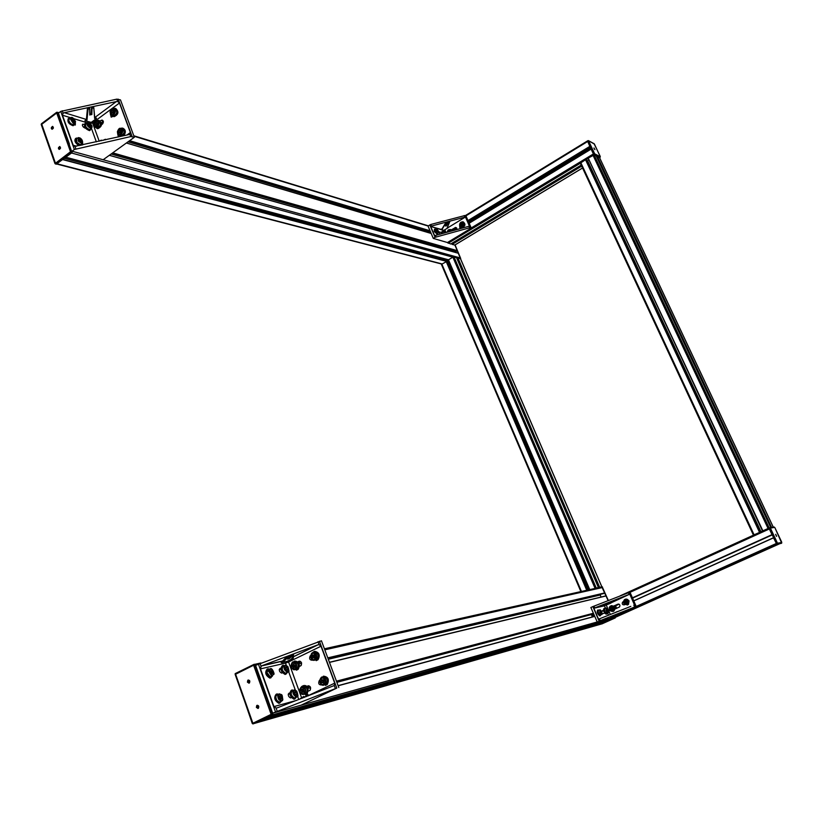 <?xml version="1.0" encoding="UTF-8"?>
<svg xmlns="http://www.w3.org/2000/svg" width="823" height="823" viewBox="0 0 823 823"><rect width="100%" height="100%" fill="white"/><g stroke="black" fill="none" stroke-linecap="round" stroke-linejoin="round"><path stroke-width="1.23" d="M62.62 159.353L56.334 163.921M65.778 157.203L448.525 259.79L452.876 257.177L595.091 588.424L598.403 587.499L456.508 257.568L452.876 257.177L71.519 153.006L65.717 157.224L448.504 259.811M69.43 144.087L60.861 120.292M62.239 123.923L68.052 140.424M57.744 112.514L58.443 113.132L60.758 111.393L74.379 149.477L130.703 136.587L134.355 137.256L103.153 159.755L72.033 151.195L74.379 149.477M460.51 258.834L458.411 253.258L109.305 155.321L458.483 253.309M453.72 251.941L455.078 251.138M456.076 251.375L457.341 250.676L454.882 244.976L460.592 258.885M261.189 720.218L607.096 621.581L261.272 720.176L254.307 723.448L602.23 623.762L607.024 621.149M614.74 618.145L272.032 715.125L265.088 718.386L609.853 620.347L615.028 617.939M269.296 704.231L258.648 674.284M260.253 678.893L267.681 699.571M336.874 682.339L592.221 614.318M601.808 586.809L608.104 600.574L605.975 595.873L329.426 662.289M600.903 597.087L600.255 594.36M328.305 659.254L600.029 595.05M327.986 658.4L603.598 593.578L604.802 592.899L602.487 587.529L601.346 587.025L601.839 586.737L598.331 587.807M599.679 157.687L597.354 156.504M467.989 220.574L589.834 146.371L587.478 140.928L593.393 153.952L591.12 149.107L469.151 223.239M594.494 144.231L600.255 156.689L594.803 153.88L594.103 154.909L596.243 156.01L593.393 153.952L594.103 154.909L588.157 158.16L762.51 530.979L769.186 528.006L594.103 154.909L599.555 157.697L597.447 156.617L596.716 157.008M451.632 243.423L452.094 244.41L454.79 245.028M590.235 147.214L468.349 221.387M456.816 228.413L453.617 230.44M590.698 148.202L468.771 222.354M461.055 227.045L460.18 227.58M447.465 242.538L433.299 238.413L435.089 237.322L469.48 227.848L471.281 228.115L447.465 242.538L450.695 243.989M779.381 543.869L612.97 618.34M774.906 527.728L781.706 542.131L781.48 543.293L776.85 544.404L773.527 537.851L633.792 600.924M632.434 597.817L772.015 534.641L769.351 528.963L776.881 544.404L609.74 619.431L776.881 544.404L781.552 543.149M772.159 534.95L632.568 598.115M619.071 604.226L615.583 605.8M272.65 713.181L336.802 688.079L301.146 705.167L272.65 713.181L609.02 618.649L609.74 619.431M754.588 534.755L758.909 532.872M765.04 530.074L768.96 528.243M586.171 159.94L760.03 532.172L585.523 159.713L580.308 163.18L753.467 535.125M589.001 159.96L586.686 161.03M755.164 534.847L754.084 534.806L760.051 532.214M587.622 160.794L760.966 531.751M762.911 530.907L588.157 158.16M597.519 588.342L599.669 587.735M593.969 589.011L597.097 587.941L595.07 588.887M589.762 589.618L448.484 259.842M601.839 586.737L460.51 258.7L457.927 257.959L456.919 258.515M446.817 261.375L587.427 590.132L446.838 261.395L441.478 264.368M449.214 261.539L447.146 262.115M456.508 257.568L598.414 587.499L597.2 588.064M447.537 262.218L587.776 590.05M448.556 261.93L588.887 589.803M594.062 148.006L594.854 149.632L593.949 147.975M594.113 148.603L594.957 149.673L594.113 148.603M776.583 536.318L775.708 534.322L776.603 536.205M776.48 536.267L775.626 534.364M775.75 534.415L776.47 536.257M601.932 586.789L602.508 587.046M615.306 617.878L601.51 623.968M59.174 149.251L60.449 148.366M60.511 148.109L59.812 146.679M58.536 148.624L59.287 149.261C60.655 148.438 60.758 147.564 59.606 146.638L58.536 148.624M58.464 147.852L59.143 149.374M59.842 146.556L58.546 147.533M58.443 148.696L59.616 146.515C60.892 147.523 60.779 148.49 59.277 149.395L58.443 148.696M52.024 129.108L53.248 128.378M53.382 127.853L52.693 126.557M51.407 128.501L52.127 129.129C53.495 128.337 53.618 127.472 52.487 126.516L51.407 128.501M51.324 127.843L51.993 129.242M52.723 126.433L51.479 127.277M51.314 128.563L52.507 126.392C53.742 127.431 53.618 128.388 52.106 129.252L51.314 128.563M41.397 124.54L57.641 112.298L56.612 112.751L70.511 151.741L71.508 152.44L71.714 151.72L70.511 151.741L54.997 163.633L55.748 163.993L41.592 123.82M58.207 112.463L71.714 151.72L57.641 112.298M55.82 164.003L72.28 151.874M257.959 708.325L258.453 708.058L257.29 705.383M256.478 707.389L258.371 708.078C259.029 706.124 258.504 705.321 256.797 705.65L256.478 707.389M257.26 705.239L256.457 707.42L258 708.48M256.365 707.441L256.725 705.537C258.597 705.167 259.173 706.052 258.443 708.202L256.365 707.441M248.968 683.059L249.462 682.802L248.371 680.117M247.528 682.133L249.369 682.823C250.089 680.909 249.585 680.096 247.877 680.364L247.528 682.133M248.34 679.973L247.507 682.164L248.999 683.203M247.414 682.185L247.805 680.251C249.688 679.942 250.233 680.847 249.441 682.946L247.414 682.185M235.141 673.77L235.337 674.376L254.76 664.645L254.122 664.305L253.669 665.365L271.137 714.354L272.187 714.95L272.434 714.179L271.137 714.354L252.28 723.54L253.114 723.911L235.357 673.533L253.978 664.377M252.28 723.54L253.021 723.921L272.825 714.714L272.948 714.025L255.284 664.531L254.297 664.264M272.711 714.806L253.114 723.911L272.825 714.714M470.262 227.786L464.923 215.523L466.003 216.017L471.281 228.115M464.923 215.523L430.779 224.484L428.001 226.006L433.299 238.413M469.48 227.848L469.151 226.253M468.822 226.325L434.791 235.594M447.259 222.2L445.943 222.395L442.074 228.835L440.902 229.329L443.772 230.399L448.175 227.714L447.27 227.662M440.912 229.339L430.696 226.479L443.072 230.265L443.484 231.232M434.565 235.522L430.696 226.479M439.894 234.154L439.071 231.839L441.416 232.518M437.97 233.084L437.713 233.65M430.789 226.243L465.458 217.005L469.419 226.099M445.665 225.811L448.401 221.747L449.739 221.541M448.124 227.59L465.458 217.005M461.158 227.097L459.779 227.621L459.594 224.792M451.292 229.854L455.788 227.415L456.621 229.627M449.759 231.479L451.107 231.119M452.239 230.81L453.545 230.275M441.035 229.638L442.208 229.144L446.076 222.694L447.331 222.251L445.582 226.068L446.529 225.728L448.535 222.045L449.8 221.593L447.208 227.796L448.175 227.714M440.439 233.999L439.513 233.722M456.498 227.796L451.95 230.491L456.23 227.899M460.026 225.852L460.191 227.601M437.311 233.495L434.945 229.596L435.923 229M437.198 231.068L437.054 229.864L438.042 231.314L437.198 231.068M437.085 230.79L437.661 230.44M442.424 233.465L442.465 231.88L443.432 231.294M444.471 232.909L444.369 232.189L445.109 232.734M449.955 229.936L451.467 231.016M448 231.963L448.494 231.078L449.574 231.53M448.494 231.078L448.905 231.716M462.598 222.251L464.131 223.414C464.522 225.43 463.791 226.551 461.919 226.778L461.322 226.592M460.973 225.132L460.592 224.257L462.001 223.403L462.382 224.278L460.973 225.132M461.106 223.393L461.724 223.589L461.528 225.142M461.209 224.463L460.592 224.257M430.1 231.952L429.987 233.084M437.723 233.238L437.352 234.082L434.678 231.201L434.698 229.133L435.357 229.35M437.157 234.205L434.225 231.479L434.441 229.298M442.229 233.516L442.218 231.428L442.867 231.633M441.725 233.66L441.972 231.572M448.607 229.812L450.14 229.452L451.94 230.893M450.644 229.576L452.146 230.841M461.219 222.128L462.793 221.768C465.592 224.031 465.262 225.872 461.826 227.292L460.036 225.862M463.287 221.901C465.818 224.288 465.417 226.119 462.084 227.374L461.58 227.251M597.22 621.941L590.863 607.508L592.899 606.572L599.103 621.087L636.189 606.438L609.174 618.577L599.103 621.087M594.011 608.218L603.187 606.078M603.228 606.17L610.584 603.269L614.102 600.739L603.074 605.81L611.51 601.747M611.51 601.592L614.061 600.739M594.062 608.187L629.667 594.175L611.417 602.467M610.512 603.105L629.667 594.175M600.183 620.635L599.411 618.834L630.809 606.366M629.852 594.319L634.399 604.751M613.639 606.098L617.857 604.195C619.791 604.195 620.347 605.111 619.524 606.942L614.935 609.092M624.811 604.638L624.276 604.874C622.342 604.864 621.787 603.948 622.61 602.117L623.443 601.664M636.189 606.438L629.965 592.149L592.899 606.572M599.411 618.834L598.558 619.194L593.959 608.444M601.387 611.314L603.465 610.121M604.751 613.125L602.837 613.629L601.994 612.909M618.587 611.222L616.026 612.075M616.036 612.24L612.363 613.691M618.526 604.072L613.793 606.212M623.392 602.045L624.564 604.74M602.724 610.759L601.376 611.088M625.367 599.802C628.288 599.864 629.122 601.274 627.877 604.031L626.663 604.596M626.2 601.428L626.066 603.321L625.038 603.177L624.595 602.158L625.182 601.284L626.2 601.428M625.583 601.335L624.595 602.158M625.11 602.025L625.038 603.177M625.552 603.043L626.2 603.125M610.975 606.325C613.886 606.386 614.719 607.796 613.454 610.553L612.281 611.088M612.065 609.483L611.139 609.905L610.388 608.135L611.304 607.724L612.147 608.392L612.065 609.483M610.306 609.226L611.602 609.699M611.386 607.785L610.388 608.135M610.913 608.002L610.831 609.092M606.726 613.33L604.658 611.386L604.668 608.835L605.738 608.351M607.281 609.822L607.6 611.438L606.592 609.997L606.716 609.401L607.281 609.822L606.633 610.11M607.137 611.098L607.724 610.841M592.375 616.931L591.696 614.565M600.399 615.038L598.3 613.073L598.331 610.501L599.401 610.008M591.593 614.935L592.251 616.962M600.965 611.489L601.274 613.135L600.255 611.684L600.389 611.067L600.965 611.489L600.306 611.787M600.811 612.796L601.407 612.518M593.136 616.725L592.323 613.886M592.663 613.793L593.64 616.592M616.684 608.3L615.511 605.707M615.182 605.862L616.314 608.475M614.37 606.86L614.946 608.948M623.484 601.479L624.379 599.751C626.169 598.588 627.661 598.99 628.865 600.965L628.237 604.473L624.215 604.072M625.603 599.123L629.081 600.903L628.453 604.411L627.229 605.059M609.154 607.858L610.038 606.242C613.979 605.399 615.234 606.973 613.814 610.995L609.946 610.676M611.222 605.646C614.658 605.965 615.604 607.724 614.03 610.933L612.857 611.551M607.209 613.104L606.664 613.979C604.349 612.106 603.619 610.213 604.463 608.3L605.162 608.619M606.479 614.061L606.15 614.215C603.845 612.343 603.115 610.45 603.959 608.536L604.133 608.454M600.893 614.812L600.327 615.697C597.982 613.814 597.241 611.89 598.126 609.956L598.825 610.275M600.152 615.779L599.813 615.933C597.467 614.04 596.726 612.127 597.611 610.193L597.776 610.11M101.301 140.157L101.496 140.692L101.301 140.157L99.213 141.196L92.557 122.894L119.458 103.019L117.699 101.517L116.31 101.599L94.727 117.576M105.344 139.252L105.539 139.787L105.344 139.252L103.287 140.291M119.458 103.019L130.404 132.524L129.808 134.17L128.553 134.663L74.708 146.35L73.185 145.249L62.445 115.22L70.634 117.72M96.528 118.203L94.799 118.347L93.801 107.762L94.624 118.502L93.771 107.535L91.734 108.101L91.507 114.438L89.995 114.87L89.738 108.389L87.701 108.945L86.652 119.993L84.913 120.724L91.26 122.38L96.065 118.821L96.507 118.142L94.758 117.843M84.913 120.724L86.415 119.335L87.464 108.286L88.503 107.535L89.717 108.358M89.954 114.346L91.271 113.78L91.497 107.443L92.536 106.681L93.75 107.515M86.384 119.458L64.379 112.689L63.093 113.173L62.445 115.22M64.379 112.689L116.31 101.599M85.489 128.193L84.676 127.946C82.598 126.588 81.971 125.333 82.794 124.18L84.141 124.468M83.823 126.999L83.144 126.793M82.598 142.996L82.794 144.858M82.053 145.023L81.518 144.869M75.366 122.966L75.305 125.024L74.307 124.849M100.221 120.96L102.052 120.055C103.677 120.93 103.791 122.277 102.391 124.078L101.579 124.674M103.317 121.3L101.414 122.699M112.936 116.321L111.187 117.164L110.333 113.677M112.319 115.961L112.401 116.712M120.22 136.114L119.417 136.7M119.582 135.733L119.685 136.505M118.378 136.927L117.596 133.439M134.355 137.256L120.477 99.902L116.815 99.141L60.758 111.393M80.993 144.22L80.376 144.683L76.806 142.369L76.673 138.758L77.599 138.079M80.582 139.468L81.251 141.659L79.255 139.972L79.481 139.066L80.582 139.468L79.471 140.28M80.572 141.422L81.467 140.764M90.263 129.118L89.676 129.54C86.158 128.131 84.934 126.197 86.014 123.738L86.95 123.038M88.524 124.407L89.182 124.036L90.324 124.931L90.797 126.197L90.129 126.577L88.524 124.407M88.555 124.499L89.182 124.036M90.324 124.931L89.141 125.796M97.649 120.899L98.4 121.135C101.28 123.625 100.941 125.837 97.381 127.771L96.61 127.534M96.404 122.442L97.196 123.368L96.877 124.829L95.766 125.363L94.974 124.438L95.303 122.977L96.404 122.442M97.093 123.244L96.342 124.849L94.974 124.438M96.661 123.399L95.303 122.977M114.088 108.801L114.839 109.047C117.72 111.609 117.35 113.831 113.718 115.714L112.957 115.467M113.132 112.926L111.979 113.214L111.331 112.103L111.846 110.694L113.008 110.395L113.646 111.506L113.132 112.926M111.331 112.103L112.988 112.957M113.409 111.095L111.846 110.694M113.204 111.126L112.689 112.535M121.403 128.614L122.082 128.82C125.045 131.31 124.715 133.552 121.094 135.528L120.271 135.281M120.281 132.904L119.119 132.945L118.646 131.68L119.325 130.363L120.477 130.312L120.96 131.587L120.281 132.904M118.646 131.68L120.333 132.812M120.652 130.775L119.325 130.363M120.662 130.795L119.993 132.092M73.803 124.16L73.196 124.602C70.881 124.242 69.379 122.658 68.69 119.849L70.377 118.018M74.163 120.477L74.163 121.526L73.144 121.351L72.136 119.078L74.163 120.477L73.082 121.279M72.136 120.014L73.154 119.253M103.348 121.701L101.507 123.059M120.703 128.378L122.205 128.049C125.549 130.116 125.58 132.781 122.277 136.062M121.156 136.309L118.882 134.89M122.987 128.254C125.878 129.962 126.084 132.472 123.594 135.764M113.399 116.455L114.16 116.66C118.543 114.5 119.068 111.774 115.724 108.492M111.568 115.055L113.595 116.485C118.059 114.171 118.512 111.434 114.973 108.276L113.461 108.574M97.073 128.511L97.844 128.707C102.145 126.475 102.618 123.769 99.274 120.57M95.252 127.153L97.268 128.532C101.651 126.156 102.073 123.429 98.523 120.374L97.042 120.693M90.993 128.573L90.098 130.209C85.757 128.47 84.255 126.094 85.582 123.069L86.744 123.193M90.191 130.188L89.522 130.641C85.263 128.985 83.73 126.619 84.923 123.522M68.319 118.502C67.105 121.67 68.69 124.078 73.052 125.724L73.731 125.261M70.181 118.162L68.998 118.039C67.63 121.125 69.173 123.543 73.628 125.281L74.543 123.604M75.541 138.542C74.049 140.754 75.222 143.14 79.07 145.681M77.424 138.202L76.241 138.069C74.677 140.743 76.055 143.181 80.366 145.393M81.168 145.218L81.755 143.665M303.852 696.371L304.243 697.431L303.852 696.371L299.222 699.365M308.532 695.764L308.152 694.715L304.191 697.287M287.988 660.91L288.575 661.98L321.011 646.209L334.714 683.141L334.261 685.538L277.577 707.739L276.044 708.047L273.966 706.587L260.48 668.873L285.53 663.132L285.375 661.877M281.127 662.546L286.857 656.559L287.422 657.587L289.182 656.96L287.165 657.392L281.682 662.71L287.104 661.342L292.947 658.493L293.43 657.844L292.103 657.834M286.857 656.559L289.048 655.715L289.336 656.538L289.048 655.715M288.739 657.587L291.136 654.974L293.327 654.12L293.626 654.943L291.435 655.797L293.461 655.355L291.723 658.523M282.711 660.962L262.465 665.54L261.107 666.332L260.48 668.873M262.465 665.54L317.606 644.934L292.453 657.196M282.484 672.875L281.528 673.08C279.264 671.702 278.781 670.138 280.057 668.389L280.797 668.214M280.838 668.965L279.295 669.336M291.455 697.678L290.468 697.914C288.235 696.536 287.752 694.962 289.017 693.172L289.758 692.976M289.789 693.614L288.297 694.015M297.864 661.795L298.831 661.322C301.506 661.425 302.216 662.865 300.971 665.653L299.562 666.424M300.158 661.26L298.255 662.176M306.866 686.413L307.843 685.95C310.487 686.043 311.228 687.483 310.055 690.271L308.574 691.083M309.047 685.857L307.195 686.732M312.771 660.046L312.39 660.231C309.705 660.128 308.985 658.678 310.23 655.88L310.436 655.715M321.814 684.829L321.515 684.973C318.84 684.89 318.1 683.44 319.273 680.642L319.581 680.395M321.011 646.209L319.098 644.656L317.606 644.934M338.809 687.534L321.443 640.798L255.583 665.365M280.489 701.587L279.357 702.132L277.022 700.558C275.366 697.39 275.54 695.445 277.526 694.725L278.256 694.386M280.736 695.877L281.62 698.717L280.602 698.861L279.645 697.513L279.717 696.021L280.736 695.877L279.697 696.371M280.005 698.027L281.692 697.225M286.62 672.751L285.55 673.265C281.929 670.848 281.291 668.461 283.626 666.085L284.398 665.714M285.663 668.039L286.188 667.042L287.299 667.618L287.885 669.192L287.361 670.189L286.25 669.624L285.663 668.039M287.299 667.618L285.776 668.358M286.61 669.809L287.885 669.192M293.821 662.186C297.957 662.186 299.088 664.377 297.206 668.739L295.272 669.459M293.965 664.449L294.932 665.725L294.562 667.319L293.214 667.638L292.258 666.363L292.628 664.768L293.965 664.449L293.502 666.074L292.258 666.363M293.873 664.48L292.628 664.768M293.502 666.074L294.459 667.34M302.71 686.835C306.856 686.721 308.049 688.882 306.29 693.326L304.356 694.118M303.358 689.376L303.985 690.939L303.214 692.297L301.815 692.081L301.197 690.518L301.959 689.16L303.358 689.376M302.987 689.314L301.197 690.518M302.432 690.188L303.059 691.752L301.815 692.081M313.594 652.588L314.756 652.279C318.162 653.452 318.923 655.746 317.03 659.172L315.044 659.923M314.18 657.927L312.771 657.958L311.979 656.497L312.586 655.015L313.995 654.974L314.787 656.435L314.18 657.927M311.979 656.497L313.213 656.219L314.283 657.659M314.005 657.67L312.771 657.958M313.748 654.985L313.213 656.219M322.03 677.823L324.406 677.062C327.41 678.553 328.038 680.837 326.278 683.892L324.303 684.715M323.141 682.874L321.731 682.627L321.124 681.033L321.937 679.695L323.346 679.942L323.953 681.537L323.141 682.874M321.124 681.033L322.349 680.714L323.449 682.37M322.945 682.308L321.731 682.627M322.914 679.87L322.349 680.714M271.487 676.372L270.356 676.918L266.847 672.319L269.172 669.253M272.526 671.774L272.67 673.337L271.755 673.759L270.561 671.043L271.477 670.622L272.526 671.774L270.685 672.463M270.561 671.064L271.477 670.622M295.55 697.523L294.469 698.038C290.858 695.558 290.241 693.141 292.628 690.764L293.389 690.404M294.644 692.843L295.128 691.773L296.239 692.287L296.866 693.871L296.373 694.941L295.262 694.427L294.644 692.843M296.239 692.287L294.706 693.017M295.467 694.53L296.866 693.871M298.564 662.566L301.239 663.822L301.383 665.128M307.483 687.082L310.209 688.347L310.312 689.972M320.877 677.998L321.556 677.123C327.029 675.878 328.768 678.368 326.772 684.582L322.503 685.034M323.357 676.177C328.171 676.701 329.488 679.448 327.287 684.448L325.476 685.415M316.207 660.653L318.007 659.748C320.353 655.201 319.273 652.382 314.756 651.322L314.345 651.425M313.265 660.19L317.493 659.871C319.838 655.314 318.758 652.505 314.242 651.435L311.752 653.287M296.445 670.179L298.183 669.325C300.529 664.449 299.335 661.682 294.583 661.013M293.585 669.747L297.659 669.449C299.86 663.431 298.255 660.9 292.844 661.846L292.134 662.7M305.549 694.818L307.298 693.892L308.255 688.491C307.174 686.084 305.57 685.127 303.44 685.641M302.658 694.458L306.773 694.026L307.74 688.635C306.156 685.559 304.14 684.859 301.702 686.536L301.023 687.4M287.577 672.37L285.766 674.099C281.538 671.517 280.622 668.585 283.009 665.303L284.532 665.57M286.126 674.058L285.067 674.438C280.838 671.856 279.923 668.924 282.32 665.642M267.105 669.161C264.615 672.504 265.531 675.488 269.862 678.111L270.973 677.73M269.347 669.068L267.814 668.811C265.315 672.154 266.24 675.138 270.572 677.761L272.464 676.002M296.517 697.153L294.685 698.881C290.498 696.289 289.593 693.326 291.959 689.983L293.533 690.25M295.046 698.84L293.976 699.211C289.789 696.618 288.883 693.655 291.249 690.322M276.127 694.273C273.648 697.678 274.563 700.692 278.853 703.326L279.964 702.945M278.441 694.19L276.837 693.933C274.368 697.338 275.273 700.352 279.563 702.986L281.487 701.227M56.869 163.736L441.756 263.854L581.45 591.47M62.558 159.569L446.087 261.251L586.758 590.286M446.868 261.467L448.586 261.92M62.795 159.395L448.761 261.817M64.307 158.294L448.926 260.87M64.328 158.273L448.916 260.85M72.033 151.195L460.499 258M111.156 153.983L456.281 251.427M112.484 153.027L457.3 250.809M112.71 152.862L457.341 250.676M126.372 143.007L431.19 233.475L126.382 143.007M128.1 141.762L430.583 232.045M129.396 140.826L430.11 230.954M439.564 233.783L440.356 234.03M129.612 140.671L430.038 230.779M133.964 136.196L428.001 226.006M262.342 719.672L607.148 621.427M338.16 685.775L594.669 616.417M338.109 685.641L594.628 616.324M336.628 681.66L593.465 613.588M601.469 611.468L603.146 611.016M288.266 694.139L289.531 693.799M336.514 681.362L593.373 613.382L336.514 681.351M601.376 611.263L602.94 610.851L601.376 611.252M336.453 681.187L593.321 613.258M601.376 611.129L602.642 610.8M329.478 662.412L606.109 595.934M327.852 658.05L604.751 593.044L327.852 658.04M327.791 657.865L604.802 592.899M286.095 658.523L286.785 658.369M289.881 657.67L290.509 657.526M324.807 649.831L602.487 587.529M255.099 664.264L260.87 662.978M291.064 656.24L291.702 656.096M324.416 648.802L601.346 587.025M582.53 167.964L454.605 245.141M452.094 244.41L581.676 166.133M587.941 140.651L587.571 141.546L465.911 215.873M589.896 146.504L468.05 220.698M590.112 146.957L468.236 221.14L590.112 146.967M456.724 228.146L453.339 230.203M591.089 149.045L469.131 223.177L591.089 149.045M594.803 153.88L593.856 153.675L471.219 227.961M588.28 158.428L585.966 159.837M580.338 163.242L448.134 243.258M581.192 165.094L450.675 243.999L581.203 165.104M597.292 156.545L596.675 156.915M581.624 166.009L452.012 244.308M769.155 528.027L620.13 595.852M781.757 542.511L776.727 543.303L769.875 528.726L770.493 528.078L769.711 527.769L769.875 528.726L630.037 592.323M618.598 604.082L613.824 606.242M772.067 534.755L632.486 597.93L772.067 534.755M618.803 604.123L613.917 606.335L618.803 604.123M772.108 534.837L632.517 598.012M618.927 604.164L613.989 606.397M773.476 537.748L633.741 600.821M777.684 543.375L777.385 544.168L776.192 543.54L609.02 618.649M778.784 543.993L612.991 618.392M592.992 155.197L768.054 528.448M762.592 530.938L588.219 158.088M596.243 156L770.75 527.594L596.243 156.01M597.313 156.648L771.511 527.461M597.447 156.617L771.655 527.44M600.255 156.689L599.555 157.697L773.26 527.162M580.771 162.594L754.084 534.806M585.523 159.713L759.516 532.337M585.657 159.683L759.65 532.286M453.987 256.879L596.233 587.982M457.794 257.99L599.494 587.283M457.927 257.959L599.628 587.231M460.427 258.638L601.778 586.748M446.21 261.22L586.902 590.245M594.525 153.5L588.692 141.093L588.023 141.258L593.856 153.675L600.142 157.316M588.527 140.671L594.453 144.148M588.445 140.63L594.175 143.768M609.699 619.441L777.632 543.993L781.706 543.118L774.916 527.708L773.846 527.059L769.999 527.718M770.493 528.078L774.628 527.368M777.406 543.036L770.565 528.459M455.068 244.915L460.695 258.453M615.213 617.939L601.767 623.968M602.261 587.015L608.3 600.492M56.324 164.137L72.064 152.594M272.948 714.025L272.434 714.179L254.76 664.645L255.284 664.531M235.152 674.387L252.373 723.263M446.004 232.498L444.821 229.751M429.781 224.905L435.089 237.322M436.087 236.89L435.429 235.357M431.427 226.006L430.779 224.484M464.131 215.564L464.789 217.077M454.985 227.601L456.117 227.961M436.355 228.897L438.494 232.765M436.684 229.01C441.488 233.742 435.11 231.808 436.684 229.01M444.05 231.273L443.762 233.104M444.111 233.012C443.474 230.903 443.947 230.769 445.521 232.631M448.165 230.029L447.002 232.23L448.134 230.029L449.368 229.751L448.165 230.029M450.819 230.882L449.368 229.751M447.126 232.199L448.134 230.234L450.459 230.965M460.767 222.344C459.121 224.154 459.275 225.564 461.24 226.562C463.112 226.335 463.853 225.214 463.452 223.198L462.022 222.066L460.767 222.344M460.736 222.539C467.701 223.033 457.022 229.535 460.736 222.539M610.327 614.503L606.325 605.203M604.463 605.851L605.574 608.423M607.528 612.96L608.495 615.234M635.356 606.674L629.111 592.354M628.361 592.611L629.122 594.381M633.823 605.172L634.595 606.942M593.98 606.119L594.741 607.909M624.173 600.348C622.857 603.125 623.7 604.535 626.715 604.576L627.311 604.185C628.443 600.883 627.393 599.607 624.173 600.348L623.639 603.218L626.725 604.576L627.877 604.031M626.498 604.319C618.505 602.703 630.696 597.2 626.498 604.319M609.267 609.72L612.878 610.707C614.133 607.909 613.289 606.5 610.347 606.489L609.267 609.72M609.411 609.627C610.46 601.171 616.221 614.544 609.411 609.627M606.469 608.403L605.995 610.779L607.796 612.847L608.228 612.261M608.022 612.435C603.516 608.773 608.783 607.374 608.022 612.435M600.152 610.069L599.648 612.466L601.469 614.555L601.922 613.958M601.706 614.133C597.117 610.45 602.508 609.01 601.706 614.133M76.662 146.227L73.185 145.249M94.624 118.502L96.065 118.821M91.497 107.443L92.073 108.266L93.627 107.926M91.271 113.78L91.847 114.603L92.073 108.266M89.974 114.778L91.847 114.603M87.464 108.286L88.04 109.12L89.769 108.657L89.985 114.839M89.594 108.801L89.8 115.045M86.415 119.335L86.981 120.158L88.04 109.12M85.53 121.104L86.981 120.158M89.584 123.131L89.573 122.339M73.803 118.687L87.187 122.761M82.321 124.973L83.329 124.222M103.235 121.053L101.034 120.374M130.404 132.524L126.958 135.013M91.96 121.855L92.557 122.894L90.17 123.604M91.25 127.853L96.332 141.844M75.86 148.84L74.975 146.381M129.808 134.17L130.703 136.587M116.815 99.141L117.699 101.517M63.093 113.173L62.229 110.755M132.133 136.577L118.245 99.151M79.347 137.791L78.216 137.616L78.35 141.237L81.919 143.552L82.67 141.998M82.115 142.924C79.039 141.947 77.866 140.239 78.617 137.801C81.683 138.789 82.856 140.496 82.115 142.924M88.606 122.771L87.526 122.617C86.446 125.065 87.67 127.009 91.199 128.419L91.909 126.958M90.962 124.561C94.233 134.365 82.043 117.967 90.962 124.561M98.143 126.073C99.47 123.337 99.048 121.537 96.898 120.672C94.048 121.537 93.256 123.512 94.511 126.588L95.88 127.308L98.143 126.073M97.639 125.734C94.532 127.4 93.493 126.186 94.532 122.082C97.639 120.405 98.678 121.619 97.639 125.734M110.179 112.566L112.226 115.241C115.858 113.358 116.228 111.126 113.348 108.564L112.617 108.615L110.179 112.566M110.21 112.391C111.547 108.348 113.07 107.957 114.778 111.218C113.43 115.271 111.907 115.652 110.21 112.391M117.473 131.824L119.602 135.075C123.234 133.1 123.563 130.857 120.59 128.357L117.473 131.824M117.514 131.731C119.325 127.925 120.847 127.853 122.092 131.536C120.281 135.342 118.749 135.404 117.514 131.731M72.085 117.73L70.973 117.576L70.222 118.707L72.856 122.884L74.728 123.471L75.459 121.938M73.144 122.37C70.212 118.975 70.212 117.586 73.154 118.234C76.076 121.629 76.076 123.008 73.144 122.37M301.65 697.246L302.031 698.285M308.152 694.735L308.532 695.774M305.95 695.589L306.321 696.628M296.578 700.394L273.966 706.587M291.136 654.974L291.435 655.797L289.717 658.359L291.692 655.993L293.461 655.355M293.451 657.927L291.733 658.523M291.537 658.863L292.906 658.513M289.182 656.96L287.834 659.13L289.83 658.338L291.815 655.972M287.659 659.161L289.83 658.338M289.161 657.351L289.459 658.174L287.896 658.812M282.773 660.91L283.441 661.908L287.536 657.567M281.723 662.71L283.441 661.908M299.572 661.157L298.831 661.322M308.45 685.785L307.843 685.95M334.714 683.141L308.44 695.507M286.322 665.323L285.53 663.132L288.575 661.98L301.465 697.42M288.626 671.65L295.282 690.003M297.607 696.392L298.749 699.55M277.156 711.134L276.044 708.047M334.261 685.538L335.383 688.573M317.997 641.683L319.098 644.656M261.107 666.332L260.027 663.297M336.802 688.079L319.417 641.23M258.371 663.996L275.479 711.844M280.849 694.458L279.388 693.84C277.402 694.55 277.238 696.495 278.894 699.673L281.219 701.247L282.464 700.568L282.875 699.149M282.556 700.023C279.717 700.63 278.462 698.861 278.781 694.715C281.62 694.118 282.875 695.888 282.556 700.023M287.618 666.537L285.458 665.2C283.122 667.566 283.76 669.963 287.381 672.381L288.924 670.416M287.813 666.64C289.583 671.064 288.883 672.381 285.725 670.601C283.966 666.167 284.665 664.84 287.813 666.64M296.033 668.862C297.525 663.986 296.146 661.99 291.908 662.885L291.63 668.471L296.033 668.862M295.508 668.564C291.754 669.665 290.478 667.978 291.681 663.533C295.436 662.422 296.712 664.11 295.508 668.564M304.253 694.19L304.921 693.696C306.578 688.707 305.21 686.67 300.796 687.596L300.035 692.143C301.064 694.19 302.463 694.869 304.253 694.19M303.821 693.83C299.87 693.408 299.047 691.341 301.352 687.637C305.302 688.049 306.125 690.106 303.821 693.83M310.487 656.487C311.341 659.923 313.069 660.92 315.672 659.48C317.565 656.054 316.814 653.76 313.398 652.577L311.639 653.308L310.487 656.487M310.621 656.528C312.195 652.228 314.036 652.186 316.155 656.404C314.571 660.704 312.73 660.756 310.621 656.528M319.622 680.642C320.219 684.592 321.988 685.785 324.931 684.242C326.69 681.187 326.062 678.903 323.058 677.411L320.682 678.173L319.622 680.642M319.746 680.786C321.906 676.876 323.768 677.206 325.332 681.783C323.172 685.693 321.309 685.364 319.746 680.786M271.755 669.305L270.304 668.708L268.699 671.414L271.58 675.899L273.833 673.934M271.888 675.292C268.854 672.165 268.668 670.097 271.333 669.099C274.368 672.206 274.553 674.274 271.888 675.292M295.848 690.466L294.469 689.89C292.093 692.266 292.71 694.684 296.321 697.163L297.895 695.188M296.722 691.248C298.574 695.682 297.926 697.091 294.778 695.476C292.926 691.032 293.564 689.623 296.722 691.248M56.54 163.972L441.54 264.008M64.389 158.222L448.895 260.798M109.346 155.29L458.411 253.258M111.095 154.024L456.189 251.447M126.423 142.976L431.17 233.434M128.028 141.813L430.604 232.096M58.289 112.679L58.824 112.844M133.81 135.774L428.289 225.821M272.732 714.796L614.956 618.001M288.266 694.118L289.603 693.768M599.617 157.718L600.276 156.473L594 143.572M582.55 168.015L454.687 245.151M587.427 140.959L465.262 215.636M456.734 228.156L453.36 230.203M599.607 157.738L773.291 527.152M580.308 163.18L753.446 535.145M441.375 264.317L580.884 591.593M774.196 527.029L774.916 527.708M455.109 244.894L460.674 259.07M602.179 586.737L608.341 600.481M56.108 164.209L54.997 163.633M56.715 112.257L41.407 123.8M41.181 124.417L54.966 163.551M235.183 673.656L252.27 723.499M436.128 228.876L436.509 228.866C438.392 230.574 438.978 231.911 438.289 232.899L437.106 233.619M441.632 233.403L440.819 233.897M443.638 231.17L445.531 232.621M461.919 226.778L461.24 226.562C459.409 225.944 459.244 224.545 460.736 222.344L462.022 222.066M429.884 233.053L430.038 232.405M611.407 602.477L629.677 594.175M613.454 610.553L612.878 610.707C611.942 611.736 610.728 611.407 609.246 609.72L609.812 606.839M603.516 610.399L601.911 611.129M606.006 608.228C607.055 607.024 609.37 613.896 607.96 612.785L606.458 613.444M599.679 609.884C600.718 608.639 603.053 615.46 601.634 614.493L600.121 615.162M606.15 614.215L606.664 613.979M599.813 615.933L600.327 615.697M93.801 107.762L93.524 106.867M89.769 108.657L89.501 107.731M78.216 137.616L79.985 137.935C82.331 139.529 83.03 141.371 82.105 143.469L80.376 144.683M84.491 126.505L83.524 127.215M87.526 122.617C87.999 121.927 89.162 122.576 91.014 124.54C92.32 126.001 92.382 127.298 91.199 128.419L89.676 129.54M101.579 123.45L102.7 123.8M96.898 120.672C93.153 122.545 92.814 124.757 95.88 127.308L97.381 127.771M113.718 115.714L112.226 115.241L110.076 112.494C110.22 110.015 111.311 108.698 113.348 108.564M121.094 135.528L119.602 135.075C118.481 135.25 117.74 134.149 117.37 131.773C118.43 128.985 119.5 127.843 120.59 128.357M73.196 124.602L75.562 121.742C73.833 118.296 72.301 116.907 70.973 117.576M113.595 116.485L114.16 116.66M97.268 128.532L97.844 128.707M89.522 130.641L90.098 130.209M73.628 125.281L73.052 125.724M292.947 658.493L291.723 658.534M281.682 662.71L289.346 656.548M293.626 654.943L293.327 654.12M261.745 665.879L282.412 661.208M292.402 657.299L318.038 644.8M279.388 693.84C281.651 695.229 282.412 692.884 282.639 700.332L279.357 702.132M280.838 668.996L279.244 669.768M285.458 665.2L287.834 666.507C290.19 674.263 288.359 670.838 287.381 672.381L285.55 673.265M298.656 662.68L299.85 662.402M291.908 662.885C289.963 667.792 291.26 669.85 295.827 669.068L297.206 668.739M307.576 687.205L308.769 686.896M306.29 693.326L304.212 694.201C299.665 693.336 298.523 691.145 300.796 687.596M317.03 659.172L315.672 659.48C313.604 661.28 311.845 660.293 310.415 656.507L311.639 653.308M326.278 683.892L324.931 684.242C322.914 686.433 321.124 685.25 319.55 680.672L320.682 678.173M270.356 676.918L273.925 674.222C274.748 674.551 272.238 667.319 270.304 668.708M289.789 693.676L288.225 694.417M294.469 689.89L296.733 691.104C299.253 699.313 297.268 695.486 296.321 697.163L294.469 698.038M327.287 684.448L326.772 684.582M317.493 659.871L318.007 659.748M297.659 669.449L298.183 669.325M306.773 694.026L307.298 693.892M285.067 674.438L285.766 674.099M270.572 677.761L269.862 678.111M293.976 699.211L294.685 698.881M279.563 702.986L278.853 703.326"/></g></svg>
